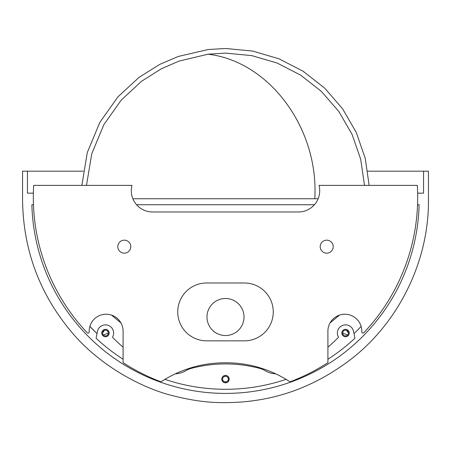 <?xml version="1.0" encoding="UTF-8"?>
<svg xmlns="http://www.w3.org/2000/svg" width="451" height="451" viewBox="0 0 451 451"><rect width="100%" height="100%" fill="white"/><g stroke="black" fill="none" stroke-linecap="round" stroke-linejoin="round"><path stroke-width="0.68" d="M89.867 326.389A185.586 185.586 0 0 0 96.999 333.616L89.867 326.389M417.637 193.163L423.557 193.163L423.557 171.171L367.751 171.171M83.249 171.171L27.443 171.171L27.443 193.163L33.363 193.163M81.856 185.384L87.297 152.528L99.88 122.283L118.055 96.706L139.117 77.318L159.84 64.341L178.23 56.471L208.063 49.542L225.5 48.482L252.707 51.076L278.932 58.777L303.23 71.297L324.72 88.187L342.625 108.838L356.296 132.504L365.242 158.329L369.143 185.384M27.443 171.171L22.55 171.171L22.55 199.714C23.125 248.924 38.955 292.411 70.04 330.183C100.088 367.148 144.923 389.106 173.308 395.837C202.572 403.132 220.195 403.352 242.007 401.993C264.906 399.907 305.158 393.999 350.506 359.599C398.115 323.17 429.104 261.518 428.45 199.714L428.45 171.171L423.557 171.171M417.541 204.737L419.126 204.737A193.688 193.688 0 0 1 225.5 393.407A193.688 193.688 0 0 1 31.874 204.737L33.459 204.737M136.58 204.737L314.42 204.737M132.87 198.739L318.13 198.739M86.491 185.384L91.756 153.768L103.843 124.685L121.24 100.088L141.372 81.411L161.238 68.834L178.985 61.111L208.063 54.205L225.5 53.111L251.805 55.62L277.162 63.05L300.659 75.148L321.445 91.463L338.769 111.414L352.017 134.28L360.699 159.237L364.509 185.384M347.676 335.003L342.653 333.041A2.892 2.892 0 0 0 345.545 335.933A2.892 2.892 0 0 0 348.443 333.041L346.554 330.329M343.318 331.192L342.85 331.992M342.828 332.054L342.653 332.99M348.133 334.338L347.682 334.997M102.867 334.338L103.318 334.997M103.324 335.003L108.347 333.041A2.892 2.892 0 0 0 105.455 330.149A2.892 2.892 0 0 0 102.557 333.041L104.446 330.329M107.124 330.679L108.15 331.992M108.172 332.054L108.347 332.99M222.608 379.122A2.892 2.892 0 0 0 225.5 382.014A2.892 2.892 0 0 0 228.392 379.122A2.892 2.892 0 0 0 225.5 376.23A2.892 2.892 0 0 0 222.608 379.122C222.134 382.764 228.866 382.764 228.392 379.122L227.834 377.414M225.81 376.247L224.012 376.641M348.443 333.041A2.892 2.892 0 0 0 345.545 330.149A2.892 2.892 0 0 0 342.653 333.041M102.557 333.041A2.892 2.892 0 0 0 105.455 335.933A2.892 2.892 0 0 0 108.347 333.041M354.001 333.616A185.586 185.586 0 0 0 361.133 326.389M275.724 373.845A23.148 23.148 0 0 1 265.075 370.637A21.693 21.693 0 0 0 259.511 368.315A134.28 134.28 0 0 0 191.489 368.315A21.693 21.693 0 0 0 185.925 370.637A23.148 23.148 0 0 1 175.276 373.845M327.905 359.244A189.567 189.567 0 0 0 354.712 338.425A0.581 0.581 0 0 0 354.881 337.889L353.545 331.395A8.163 8.163 0 0 0 342.788 325.357A8.163 8.163 0 0 0 338.329 336.858A0.581 0.581 0 0 1 338.233 337.534A171.955 171.955 0 0 1 327.905 347.197M286.069 379.347A189.567 189.567 0 0 1 164.931 379.347M123.095 359.244A189.567 189.567 0 0 1 96.288 338.425A0.581 0.581 0 0 1 96.119 337.889L97.455 331.395A8.163 8.163 0 0 1 108.212 325.357A8.163 8.163 0 0 1 112.671 336.858A0.581 0.581 0 0 0 112.767 337.534A171.955 171.955 0 0 0 123.095 347.197M109.159 333.041A3.704 3.704 0 0 1 105.455 336.745A3.704 3.704 0 0 1 101.751 333.041A3.704 3.704 0 0 1 105.455 329.337A3.704 3.704 0 0 1 109.159 333.041M349.249 333.041A3.704 3.704 0 0 1 345.545 336.745A3.704 3.704 0 0 1 341.841 333.041A3.704 3.704 0 0 1 345.545 329.337A3.704 3.704 0 0 1 349.249 333.041M229.204 379.122A3.704 3.704 0 0 1 225.5 382.826A3.704 3.704 0 0 1 221.796 379.122A3.704 3.704 0 0 1 225.5 375.418A3.704 3.704 0 0 1 229.204 379.122M206.981 317.014A18.519 18.519 0 0 0 225.5 335.533A18.519 18.519 0 0 0 244.019 317.014A18.519 18.519 0 0 0 225.5 298.494A18.519 18.519 0 0 0 206.981 317.014M330.104 322.826A260.204 260.204 0 0 0 339.406 315.119M111.594 315.119A260.204 260.204 0 0 0 120.896 322.826M123.095 331.175A16.958 16.958 0 0 0 105.771 314.223A16.958 16.958 0 0 0 89.191 331.902A1.156 1.156 0 0 1 87.195 332.742A197.166 197.166 0 0 1 33.678 185.384L131.968 185.384A21.265 21.265 0 0 0 152.647 211.97L298.353 211.97A21.265 21.265 0 0 0 319.032 185.384L417.322 185.384A197.166 197.166 0 0 1 363.805 332.742A1.156 1.156 0 0 1 361.809 331.902A16.958 16.958 0 0 0 345.229 314.223A16.958 16.958 0 0 0 327.905 331.175L327.905 362.666A197.166 197.166 0 0 1 290.021 381.822A116.832 116.832 0 0 0 225.5 362.779A116.832 116.832 0 0 0 160.979 381.822A197.166 197.166 0 0 1 123.095 362.666L123.095 331.175M117.807 246.663A6.5 6.5 0 0 0 124.307 253.163A6.5 6.5 0 0 0 130.807 246.663A6.5 6.5 0 0 0 124.307 240.163A6.5 6.5 0 0 0 117.807 246.663M320.193 246.663A6.5 6.5 0 0 0 326.693 253.163A6.5 6.5 0 0 0 333.193 246.663A6.5 6.5 0 0 0 326.693 240.163A6.5 6.5 0 0 0 320.193 246.663M206.671 282.98L244.329 282.98A28.937 28.937 0 0 1 273.267 311.912A28.937 28.937 0 0 1 244.329 340.849L206.671 340.849A28.937 28.937 0 0 1 177.733 311.912A28.937 28.937 0 0 1 206.671 282.98M314.77 198.739C319.037 128.524 269.501 61.432 208.063 54.205"/></g></svg>
